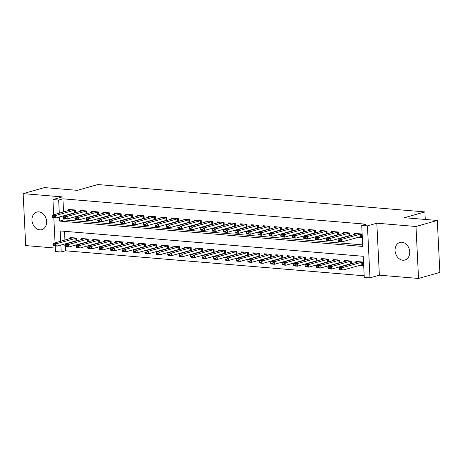 <?xml version="1.0" encoding="UTF-8"?>
<svg xmlns="http://www.w3.org/2000/svg" width="463" height="463" viewBox="0 0 463 463"><rect width="100%" height="100%" fill="white"/><g stroke="black" fill="none" stroke-linecap="round" stroke-linejoin="round"><path stroke-width="0.69" d="M39.725 229.839A9.138 7.171 -105.8 0 0 41.78 229.648A9.138 7.171 -105.8 0 0 46.468 220.174A9.138 7.171 -105.8 0 0 38.846 211.863A9.138 7.171 -105.8 0 0 36.797 212.06A9.138 7.171 -105.8 0 0 32.109 221.528A9.138 7.171 -105.8 0 0 39.725 229.839M402.833 260.218A9.138 7.171 -105.8 0 0 404.882 260.021A9.138 7.171 -105.8 0 0 409.576 250.552A9.138 7.171 -105.8 0 0 401.953 242.242A9.138 7.171 -105.8 0 0 399.905 242.433A9.138 7.171 -105.8 0 0 395.211 251.907A9.138 7.171 -105.8 0 0 402.833 260.218M65.266 246.779L65.462 250.796L61.197 251.999L55.479 251.519L55.207 245.934M425.265 219.445L424.895 211.909L97.815 184.546L77.35 190.339L44.465 187.59L23.15 193.627L25.691 245.587L55.311 248.07M424.895 211.909L404.43 217.703L437.309 220.457L439.85 272.418L418.535 278.454L415.988 226.488L376.818 223.212L367.443 225.869L369.983 277.835L364.265 277.354L363.235 256.288L60.167 230.933L60.676 241.281M376.818 223.212L379.365 275.178L418.535 278.454M379.365 275.178L369.983 277.835M65.462 250.796L364.19 275.786M437.309 220.457L415.988 226.488M75.562 212.783L75.428 210.017L68.565 209.444L68.622 210.555M86.998 213.738L86.865 210.972L80.001 210.399L80.058 211.51M98.434 214.699L98.301 211.932L91.437 211.354L91.495 212.471M109.87 215.654L109.737 212.887L102.873 212.314L102.931 213.426M121.306 216.609L121.173 213.842L114.309 213.269L114.367 214.381M132.748 217.569L132.609 214.803L125.751 214.224L125.803 215.341M144.184 218.524L144.045 215.758L137.187 215.185L137.239 216.296M155.62 219.479L155.481 216.713L148.623 216.14L148.675 217.251M167.056 220.44L166.917 217.674L160.059 217.095L160.111 218.212M178.492 221.395L178.353 218.629L171.495 218.056L171.547 219.167M189.928 222.35L189.789 219.584L182.931 219.011L182.983 220.122M201.364 223.311L201.226 220.538L194.367 219.966L194.419 221.077M212.801 224.266L212.667 221.499L205.804 220.926L205.856 222.037M224.237 225.221L224.104 222.454L217.24 221.881L217.292 222.992M235.673 226.181L235.54 223.409L228.676 222.836L228.728 223.947M247.109 227.136L246.976 224.37L240.112 223.797L240.164 224.908M258.545 228.091L258.412 225.325L251.548 224.752L251.606 225.863M269.981 229.046L269.848 226.28L262.984 225.707L263.042 226.818M281.417 230.007L281.284 227.24L274.42 226.662L274.478 227.779M292.853 230.962L292.72 228.195L285.856 227.622L285.914 228.734M304.289 231.917L304.156 229.15L297.292 228.577L297.35 229.689M315.725 232.877L315.592 230.111L308.728 229.532L308.786 230.649M327.162 233.832L327.028 231.066L320.165 230.493L320.222 231.604M338.603 234.787L338.465 232.021L331.606 231.448L331.658 232.559M350.04 235.748L349.901 232.982L343.042 232.403L343.095 233.52M359.809 265.276L362.882 265.536L362.714 262.023L355.85 261.45L355.902 262.562M348.373 264.321L349.391 264.408M336.937 263.366L337.955 263.447M325.501 262.405L326.519 262.492M314.064 261.45L315.083 261.537M302.628 260.495L303.647 260.576M291.192 259.535L292.211 259.621M279.756 258.58L280.775 258.667M268.32 257.625L269.339 257.706M256.884 256.664L257.903 256.751M245.448 255.709L246.466 255.796M234.012 254.754L235.025 254.841M222.57 253.793L223.588 253.88M211.134 252.839L212.152 252.925M199.698 251.884L200.716 251.97M188.262 250.929L189.28 251.01M176.825 249.968L177.844 250.055M165.389 249.013L166.408 249.1M153.953 248.058L154.972 248.139M142.517 247.097L143.536 247.184M131.081 246.142L132.1 246.229M119.645 245.187L120.664 245.268M108.209 244.227L109.227 244.314M96.773 243.272L97.791 243.359M85.337 242.317L86.355 242.398M64.507 231.297L64.942 240.077M65.121 243.845L65.138 244.209M351.411 263.835L351.278 261.068L344.414 260.495L344.466 261.607M339.975 262.88L339.842 260.108L332.978 259.535L333.03 260.646M328.539 261.919L328.4 259.153L321.542 258.58L321.594 259.691M317.103 260.964L316.964 258.198L310.106 257.625L310.158 258.736M305.667 260.009L305.528 257.237L298.67 256.664L298.722 257.775M294.231 259.048L294.092 256.282L287.234 255.709L287.286 256.82M282.795 258.094L282.656 255.327L275.798 254.754L275.85 255.865M271.359 257.139L271.22 254.372L264.361 253.793L264.414 254.905M259.922 256.178L259.784 253.411L252.92 252.839L252.977 253.95M248.481 255.223L248.347 252.457L241.483 251.884L241.541 252.995M237.044 254.268L236.911 251.502L230.047 250.923L230.105 252.04M225.608 253.307L225.475 250.541L218.611 249.968L218.669 251.079M214.172 252.352L214.039 249.586L207.175 249.013L207.233 250.124M202.736 251.397L202.603 248.631L195.739 248.052L195.797 249.169M191.3 250.437L191.167 247.67L184.303 247.097L184.361 248.209M179.864 249.482L179.731 246.715L172.867 246.142L172.925 247.254M168.428 248.527L168.295 245.76L161.431 245.187L161.483 246.299M156.992 247.572L156.859 244.8L149.995 244.227L150.047 245.338M145.556 246.611L145.423 243.845L138.559 243.272L138.611 244.383M134.12 245.656L133.986 242.89L127.122 242.317L127.175 243.428M122.683 244.701L122.545 241.929L115.686 241.356L115.738 242.467M111.247 243.741L111.108 240.974L104.25 240.401L104.302 241.512M99.811 242.786L99.672 240.019L92.814 239.446L92.866 240.557M88.375 241.831L88.236 239.064L81.378 238.486L81.43 239.597M76.939 240.87L76.8 238.104L69.942 237.531L69.994 238.642M73.901 241.356L74.919 241.443M59.484 216.962L59.686 221.106L362.755 246.455L361.725 225.394L365.984 224.185L62.922 198.83L63.564 211.985M63.749 215.758L63.767 216.123M63.894 218.692L63.952 219.896L362.679 244.886M358.437 237.189L361.51 237.444L361.337 233.937L354.479 233.364L354.531 234.475M347.001 236.234L348.02 236.315M335.565 235.273L336.584 235.36M324.129 234.319L325.148 234.405M312.693 233.364L313.711 233.45M301.251 232.403L302.27 232.49M289.815 231.448L290.833 231.535M278.379 230.493L279.397 230.58M266.943 229.538L267.961 229.619M255.507 228.577L256.525 228.664M244.07 227.622L245.089 227.709M232.634 226.667L233.653 226.748M221.198 225.707L222.217 225.794M209.762 224.752L210.781 224.839M198.326 223.797L199.345 223.878M186.89 222.836L187.909 222.923M175.454 221.881L176.472 221.968M164.018 220.926L165.036 221.007M152.582 219.966L153.6 220.052M141.146 219.011L142.164 219.097M129.709 218.056L130.728 218.142M118.273 217.095L119.292 217.182M106.837 216.14L107.856 216.227M95.401 215.185L96.414 215.272M83.959 214.23L84.978 214.311M72.523 213.269L73.542 213.356M53.685 214.786L52.938 199.559L62.32 196.902L23.15 193.627M52.938 199.559L58.656 200.039L59.299 213.194M62.922 198.83L58.656 200.039M361.725 225.394L367.443 225.869M55.056 242.872L53.835 217.847M60.861 245.049L61.197 251.999M63.952 219.896L59.686 221.106M337.938 240.552L337.961 240.974L339.674 241.119L339.657 240.696L337.938 240.552L338.14 239.116L357.326 233.601M361.204 233.925L341.567 239.4L341.694 241.929L338.262 241.645L337.961 240.974M361.458 236.431L341.694 241.929L339.674 241.119M338.14 239.116L341.567 239.4L339.657 240.696M358.703 261.688L339.512 267.203L342.944 267.492L362.575 262.012M341.028 268.783L339.315 268.644L339.333 269.061L341.052 269.206L341.028 268.783L342.944 267.492L343.066 270.016L362.836 264.518M341.052 269.206L343.066 270.016L339.634 269.732L339.333 269.061M339.512 267.203L339.315 268.644M326.502 239.597L326.525 240.019L328.238 240.164L328.221 239.741L326.502 239.597L326.704 238.156L345.89 232.646M349.768 232.97L330.131 238.445L330.258 240.974L326.826 240.685L326.525 240.019M350.022 235.47L330.258 240.974L328.238 240.164M326.704 238.156L330.131 238.445L328.221 239.741M315.066 238.642L315.089 239.064L316.802 239.203L316.785 238.786L315.066 238.642L315.268 237.201L334.454 231.685M338.331 232.009L318.694 237.49L318.822 240.019L315.39 239.73L315.089 239.064M338.586 234.515L318.822 240.019L316.802 239.203M315.268 237.201L318.694 237.49L316.785 238.786M303.63 237.681L303.653 238.104L305.366 238.248L305.343 237.826L303.63 237.681L303.826 236.246L323.018 230.73M326.895 231.054L307.258 236.529L307.386 239.058L303.954 238.775L303.653 238.104M327.15 233.56L307.386 239.058L305.366 238.248M303.826 236.246L307.258 236.529L305.343 237.826M292.194 236.726L292.217 237.149L293.93 237.293L293.907 236.871L292.194 236.726L292.39 235.291L311.582 229.775M315.459 230.099L295.822 235.574L295.95 238.104L292.518 237.814L292.217 237.149M315.714 232.6L295.95 238.104L293.93 237.293M292.39 235.291L295.822 235.574L293.907 236.871M347.267 260.733L328.076 266.248L331.508 266.532L351.139 261.057M329.592 267.828L327.879 267.683L327.897 268.106L329.61 268.251L329.592 267.828L331.508 266.532L331.63 269.061L351.4 263.563M329.61 268.251L331.63 269.061L328.198 268.772L327.897 268.106M328.076 266.248L327.879 267.683M335.831 259.772L316.64 265.287L320.072 265.577L339.703 260.096M318.156 266.873L316.437 266.729L316.46 267.151L318.174 267.296L318.156 266.873L320.072 265.577L320.193 268.106L339.964 262.602M318.174 267.296L320.193 268.106L316.761 267.817L316.46 267.151M316.64 265.287L316.437 266.729M324.395 258.817L305.204 264.332L308.636 264.622L328.267 259.141M306.72 265.912L305.001 265.774L305.024 266.19L306.738 266.335L306.72 265.912L308.636 264.622L308.757 267.145L328.527 261.647M306.738 266.335L308.757 267.145L305.325 266.862L305.024 266.19M305.204 264.332L305.001 265.774M312.959 257.862L293.768 263.378L297.2 263.661L316.831 258.186M295.284 264.958L293.565 264.813L293.588 265.235L295.301 265.38L295.284 264.958L297.2 263.661L297.321 266.19L317.086 260.692M295.301 265.38L297.321 266.19L293.889 265.907L293.588 265.235M293.768 263.378L293.565 264.813M280.757 235.771L280.781 236.194L282.494 236.333L282.471 235.916L280.757 235.771L280.954 234.33L300.146 228.815M304.023 229.139L284.386 234.619L284.514 237.149L281.082 236.859L280.781 236.194M304.278 231.645L284.514 237.149L282.494 236.333M280.954 234.33L284.386 234.619L282.471 235.916M301.523 256.901L282.332 262.417L285.764 262.706L305.395 257.225M283.848 264.003L282.129 263.858L282.152 264.28L283.865 264.425L283.848 264.003L285.764 262.706L285.885 265.235L305.649 259.731M283.865 264.425L285.885 265.235L282.453 264.946L282.152 264.28M282.332 262.417L282.129 263.858M269.321 234.816L269.339 235.233L271.058 235.378L271.034 234.955L269.321 234.816L269.518 233.375L288.709 227.86M292.587 228.184L272.95 233.665L273.072 236.188L269.645 235.904L269.339 235.233M292.842 230.69L273.072 236.188L271.058 235.378M269.518 233.375L272.95 233.665L271.034 234.955M290.081 255.946L270.896 261.462L274.322 261.751L293.959 256.271M272.412 263.048L270.693 262.903L270.716 263.325L272.429 263.464L272.412 263.048L274.322 261.751L274.449 264.275L294.213 258.776M272.429 263.464L274.449 264.275L271.017 263.991L270.716 263.325M270.896 261.462L270.693 262.903M257.885 233.856L257.903 234.278L259.621 234.423L259.598 234L257.885 233.856L258.082 232.42L277.273 226.905M281.151 227.229L261.514 232.704L261.636 235.233L258.209 234.944L257.903 234.278M281.406 229.729L261.636 235.233L259.621 234.423M258.082 232.42L261.514 232.704L259.598 234M278.645 254.991L259.459 260.507L262.886 260.791L282.523 255.316M260.976 262.087L259.257 261.942L259.28 262.365L260.993 262.509L260.976 262.087L262.886 260.791L263.013 263.32L282.777 257.822M260.993 262.509L263.013 263.32L259.581 263.036L259.28 262.365M259.459 260.507L259.257 261.942M246.449 232.901L246.466 233.323L248.185 233.468L248.162 233.045L246.449 232.901L246.646 231.459L265.837 225.944M269.709 226.268L250.078 231.749L250.199 234.278L246.773 233.989L246.466 233.323M269.97 228.774L250.199 234.278L248.185 233.468M246.646 231.459L250.078 231.749L248.162 233.045M267.209 254.037L248.023 259.546L251.45 259.836L271.087 254.361M249.54 261.132L247.821 260.987L247.844 261.41L249.557 261.554L249.54 261.132L251.45 259.836L251.577 262.365L271.341 256.861M249.557 261.554L251.577 262.365L248.145 262.075L247.844 261.41M248.023 259.546L247.821 260.987M235.013 231.946L235.03 232.362L236.749 232.507L236.726 232.085L235.013 231.946L235.21 230.505L254.401 224.989M258.273 225.313L238.642 230.794L238.763 233.317L235.337 233.034L235.03 232.362M258.533 227.819L238.763 233.317L236.749 232.507M235.21 230.505L238.642 230.794L236.726 232.085M255.773 253.076L236.587 258.591L240.013 258.881L259.65 253.4M238.098 260.177L236.385 260.032L236.408 260.455L238.121 260.594L238.098 260.177L240.013 258.881L240.141 261.41L259.905 255.906M238.121 260.594L240.141 261.41L236.709 261.12L236.408 260.455M236.587 258.591L236.385 260.032M223.577 230.985L223.594 231.407L225.313 231.552L225.29 231.13L223.577 230.985L223.774 229.55L242.965 224.034M246.837 224.358L227.206 229.833L227.327 232.362L223.895 232.073L223.594 231.407M247.097 226.864L227.327 232.362L225.313 231.552M223.774 229.55L227.206 229.833L225.29 231.13M244.337 252.121L225.145 257.636L228.577 257.92L248.214 252.445M226.662 259.216L224.949 259.072L224.972 259.494L226.685 259.639L226.662 259.216L228.577 257.92L228.705 260.449L248.469 254.951M226.685 259.639L228.705 260.449L225.273 260.165L224.972 259.494M225.145 257.636L224.949 259.072M212.141 230.03L212.158 230.452L213.877 230.597L213.854 230.175L212.141 230.03L212.338 228.589L231.529 223.073M235.401 223.398L215.77 228.878L215.891 231.407L212.459 231.118L212.158 230.452M235.661 225.903L215.891 231.407L213.877 230.597M212.338 228.589L215.77 228.878L213.854 230.175M232.901 251.166L213.709 256.681L217.141 256.965L236.778 251.49M215.226 258.261L213.512 258.117L213.536 258.539L215.249 258.684L215.226 258.261L217.141 256.965L217.269 259.494L237.033 253.99M215.249 258.684L217.269 259.494L213.837 259.205L213.536 258.539M213.709 256.681L213.512 258.117M200.705 229.075L200.722 229.492L202.441 229.636L202.418 229.214L200.705 229.075L200.901 227.634L220.093 222.118M223.965 222.443L204.333 227.923L204.455 230.447L201.023 230.163L200.722 229.492M224.225 224.949L204.455 230.447L202.441 229.636M200.901 227.634L204.333 227.923L202.418 229.214M221.464 250.205L202.273 255.721L205.705 256.01L225.342 250.529M203.789 257.306L202.076 257.162L202.094 257.584L203.813 257.723L203.789 257.306L205.705 256.01L205.832 258.539L225.597 253.035M203.813 257.723L205.832 258.539L202.4 258.25L202.094 257.584M202.273 255.721L202.076 257.162M210.028 249.25L190.837 254.766L194.269 255.049L213.906 249.574M192.353 256.346L190.64 256.207L190.658 256.624L192.376 256.768L192.353 256.346L194.269 255.049L194.391 257.578L214.161 252.08M192.376 256.768L194.391 257.578L190.964 257.295L190.658 256.624M190.837 254.766L190.64 256.207M198.592 248.295L179.401 253.811L182.833 254.094L202.47 248.619M180.917 255.391L179.204 255.246L179.222 255.669L180.94 255.813L180.917 255.391L182.833 254.094L182.954 256.624L202.725 251.12M180.94 255.813L182.954 256.624L179.528 256.334L179.222 255.669M179.401 253.811L179.204 255.246M189.269 228.114L189.286 228.537L190.999 228.681L190.982 228.259L189.269 228.114L189.465 226.679L208.657 221.164M212.529 221.488L192.897 226.963L193.019 229.492L189.587 229.208L189.286 228.537M212.789 223.994L193.019 229.492L190.999 228.681M189.465 226.679L192.897 226.963L190.982 228.259M177.827 227.159L177.85 227.582L179.563 227.727L179.546 227.304L177.827 227.159L178.029 225.718L197.221 220.209M201.092 220.533L181.461 226.008L181.583 228.537L178.151 228.247L177.85 227.582M201.353 223.033L181.583 228.537L179.563 227.727M178.029 225.718L181.461 226.008L179.546 227.304M166.391 226.204L166.414 226.627L168.127 226.766L168.11 226.349L166.391 226.204L166.593 224.763L185.785 219.248M189.656 219.572L170.025 225.053L170.147 227.576L166.715 227.292L166.414 226.627M189.917 222.078L170.147 227.576L168.127 226.766M166.593 224.763L170.025 225.053L168.11 226.349M187.156 247.335L167.965 252.85L171.397 253.139L191.028 247.659M169.481 254.436L167.768 254.291L167.785 254.714L169.504 254.853L169.481 254.436L171.397 253.139L171.518 255.669L191.288 250.165M169.504 254.853L171.518 255.669L168.092 255.379L167.785 254.714M167.965 252.85L167.768 254.291M154.955 225.244L154.978 225.666L156.691 225.811L156.673 225.388L154.955 225.244L155.157 223.808L174.348 218.293M178.22 218.617L158.589 224.092L158.711 226.621L155.279 226.338L154.978 225.666M178.475 221.123L158.711 226.621L156.691 225.811M155.157 223.808L158.589 224.092L156.673 225.388M175.72 246.38L156.529 251.895L159.961 252.185L179.592 246.704M158.045 253.475L156.332 253.336L156.349 253.753L158.068 253.898L158.045 253.475L159.961 252.185L160.082 254.708L179.852 249.21M158.068 253.898L160.082 254.708L156.65 254.424L156.349 253.753M156.529 251.895L156.332 253.336M143.518 224.289L143.542 224.711L145.255 224.856L145.237 224.433L143.518 224.289L143.721 222.848L162.912 217.338M166.784 217.662L147.153 223.137L147.275 225.666L143.843 225.377L143.542 224.711M167.039 220.162L147.275 225.666L145.255 224.856M143.721 222.848L147.153 223.137L145.237 224.433M164.284 245.425L145.093 250.94L148.525 251.224L168.156 245.749M146.609 252.52L144.896 252.376L144.913 252.798L146.632 252.943L146.609 252.52L148.525 251.224L148.646 253.753L168.416 248.255M146.632 252.943L148.646 253.753L145.214 253.464L144.913 252.798M145.093 250.94L144.896 252.376M132.082 223.334L132.105 223.756L133.819 223.895L133.801 223.479L132.082 223.334L132.285 221.893L151.47 216.377M155.348 216.701L135.711 222.182L135.838 224.711L132.406 224.422L132.105 223.756M155.603 219.207L135.838 224.711L133.819 223.895M132.285 221.893L135.711 222.182L133.801 223.479M152.848 244.464L133.657 249.979L137.089 250.269L156.72 244.788M135.173 251.565L133.46 251.421L133.477 251.843L135.196 251.988L135.173 251.565L137.089 250.269L137.21 252.798L156.98 247.294M135.196 251.988L137.21 252.798L133.778 252.509L133.477 251.843M133.657 249.979L133.46 251.421M120.646 222.373L120.669 222.796L122.382 222.94L122.365 222.518L120.646 222.373L120.849 220.938L140.034 215.422M143.912 215.746L124.275 221.221L124.402 223.751L120.97 223.467L120.669 222.796M144.167 218.252L124.402 223.751L122.382 222.94M120.849 220.938L124.275 221.221L122.365 222.518M141.412 243.509L122.22 249.025L125.652 249.314L145.284 243.833M123.737 250.605L122.024 250.466L122.041 250.882L123.76 251.027L123.737 250.605L125.652 249.314L125.774 251.837L145.544 246.339M123.76 251.027L125.774 251.837L122.342 251.554L122.041 250.882M122.22 249.025L122.024 250.466M109.21 221.418L109.233 221.841L110.946 221.985L110.929 221.563L109.21 221.418L109.413 219.983L128.598 214.467M132.476 214.791L112.839 220.266L112.966 222.796L109.534 222.506L109.233 221.841M132.731 217.292L112.966 222.796L110.946 221.985M109.413 219.983L112.839 220.266L110.929 221.563M129.976 242.554L110.784 248.07L114.216 248.353L133.848 242.878M112.301 249.65L110.582 249.505L110.605 249.927L112.318 250.072L112.301 249.65L114.216 248.353L114.338 250.882L134.108 245.384M112.318 250.072L114.338 250.882L110.906 250.599L110.605 249.927M110.784 248.07L110.582 249.505M97.774 220.463L97.797 220.886L99.51 221.025L99.487 220.608L97.774 220.463L97.977 219.022L117.162 213.507M121.04 213.831L101.403 219.312L101.53 221.841L98.098 221.551L97.797 220.886M121.294 216.337L101.53 221.841L99.51 221.025M97.977 219.022L101.403 219.312L99.487 220.608M118.54 241.593L99.348 247.109L102.78 247.398L122.411 241.917M100.865 248.695L99.146 248.55L99.169 248.972L100.882 249.117L100.865 248.695L102.78 247.398L102.902 249.927L122.672 244.423M100.882 249.117L102.902 249.927L99.47 249.638L99.169 248.972M99.348 247.109L99.146 248.55M86.338 219.508L86.361 219.925L88.074 220.07L88.051 219.647L86.338 219.508L86.535 218.067L105.726 212.552M109.604 212.876L89.967 218.357L90.094 220.88L86.662 220.596L86.361 219.925M109.858 215.382L90.094 220.88L88.074 220.07M86.535 218.067L89.967 218.357L88.051 219.647M107.103 240.638L87.912 246.154L91.344 246.443L110.975 240.963M89.428 247.74L87.71 247.595L87.733 248.018L89.446 248.156L89.428 247.74L91.344 246.443L91.466 248.967L111.23 243.469M89.446 248.156L91.466 248.967L88.034 248.683L87.733 248.018M87.912 246.154L87.71 247.595M74.902 218.548L74.925 218.97L76.638 219.115L76.615 218.692L74.902 218.548L75.099 217.112L94.29 211.597M98.168 211.921L78.531 217.396L78.658 219.925L75.226 219.636L74.925 218.97M98.422 214.421L78.658 219.925L76.638 219.115M75.099 217.112L78.531 217.396L76.615 218.692M63.466 217.593L63.483 218.015L65.202 218.16L65.179 217.737L63.466 217.593L63.663 216.152L82.854 210.636M86.731 210.96L67.094 216.441L67.222 218.97L63.79 218.681L63.483 218.015M86.986 213.466L67.222 218.97L65.202 218.16M63.663 216.152L67.094 216.441L65.179 217.737M52.03 216.638L52.047 217.054L53.766 217.199L53.743 216.777L52.03 216.638L52.226 215.197L71.418 209.681M75.295 210.005L55.658 215.486L55.78 218.009L52.354 217.726L52.047 217.054M75.55 212.511L55.78 218.009L53.766 217.199M52.226 215.197L55.658 215.486L53.743 216.777M95.667 239.684L76.476 245.199L79.908 245.483L99.539 240.008M77.992 246.779L76.273 246.634L76.297 247.057L78.01 247.201L77.992 246.779L79.908 245.483L80.03 248.012L99.794 242.514M78.01 247.201L80.03 248.012L76.598 247.728L76.297 247.057M76.476 245.199L76.273 246.634M84.231 238.729L65.04 244.238L68.472 244.528L88.103 239.053M66.556 245.824L64.837 245.679L64.861 246.102L66.574 246.247L66.556 245.824L68.472 244.528L68.593 247.057L88.358 241.553M66.574 246.247L68.593 247.057L65.161 246.767L64.861 246.102M65.04 244.238L64.837 245.679M72.789 237.768L53.604 243.283L57.03 243.573L76.667 238.092M55.12 244.869L53.401 244.724L53.424 245.147L55.138 245.286L55.12 244.869L57.03 243.573L57.157 246.102L76.922 240.598M55.138 245.286L57.157 246.102L53.725 245.812L53.424 245.147M53.604 243.283L53.401 244.724M360.33 234.093L360.451 236.616M360.642 234.023L360.764 236.552M362.141 264.639L362.014 262.11M361.829 264.709L361.701 262.18M348.894 233.132L349.015 235.661M349.206 233.063L349.328 235.592M337.458 232.177L337.579 234.706M337.77 232.108L337.892 234.637M326.021 231.222L326.143 233.746M326.334 231.153L326.456 233.682M314.585 230.261L314.707 232.791M314.898 230.192L315.019 232.721M350.699 263.678L350.578 261.155M350.393 263.748L350.265 261.219M339.263 262.724L339.142 260.194M338.951 262.793L338.829 260.264M327.827 261.769L327.706 259.239M327.515 261.838L327.393 259.309M316.391 260.808L316.27 258.285M316.079 260.877L315.957 258.354M303.149 229.307L303.271 231.836M303.462 229.237L303.583 231.766M304.955 259.853L304.833 257.324M304.642 259.922L304.521 257.393M291.713 228.352L291.835 230.881M292.02 228.282L292.147 230.811M293.519 258.898L293.397 256.369M293.206 258.967L293.085 256.438M280.271 227.391L280.399 229.92M280.584 227.327L280.711 229.851M282.083 257.943L281.961 255.414M281.77 258.007L281.649 255.483M268.835 226.436L268.962 228.965M269.148 226.366L269.275 228.896M270.647 256.982L270.525 254.453M270.334 257.052L270.213 254.523M257.399 225.481L257.526 228.01M257.712 225.412L257.839 227.941M259.211 256.027L259.089 253.498M258.898 256.097L258.776 253.568M245.963 224.52L246.09 227.049M246.275 224.457L246.403 226.98M247.774 255.072L247.653 252.543M247.462 255.136L247.34 252.613M234.527 223.565L234.654 226.094M234.839 223.496L234.967 226.025M236.338 254.112L236.217 251.583M236.026 254.181L235.904 251.652M223.091 222.61L223.218 225.14M223.403 222.541L223.531 225.07M224.902 253.157L224.781 250.628M224.59 253.226L224.468 250.697M213.466 252.202L213.339 249.673M213.154 252.266L213.032 249.742M202.03 251.241L201.903 248.718M201.718 251.311L201.59 248.781M211.655 221.655L211.782 224.179M211.967 221.586L212.089 224.109M200.219 220.695L200.34 223.224M200.531 220.625L200.653 223.154M188.782 219.74L188.904 222.269M189.095 219.67L189.217 222.199M190.594 250.286L190.467 247.757M190.281 250.356L190.154 247.827M177.346 218.785L177.468 221.308M177.659 218.715L177.78 221.245M179.158 249.331L179.031 246.802M178.845 249.401L178.718 246.872M165.91 217.824L166.032 220.353M166.223 217.755L166.344 220.284M167.722 248.371L167.594 245.847M167.409 248.44L167.282 245.911M154.474 216.869L154.596 219.398M154.787 216.8L154.908 219.329M156.286 247.416L156.158 244.886M155.973 247.485L155.846 244.956M143.038 215.914L143.16 218.438M143.351 215.845L143.472 218.374M144.844 246.461L144.722 243.932M144.537 246.53L144.41 244.001M131.602 214.954L131.724 217.483M131.914 214.884L132.036 217.413M133.408 245.5L133.286 242.977M133.101 245.569L132.974 243.046M120.166 213.999L120.287 216.528M120.478 213.929L120.6 216.458M121.972 244.545L121.85 242.016M121.659 244.614L121.537 242.085M108.73 213.044L108.851 215.573M109.042 212.974L109.164 215.503M110.535 243.59L110.414 241.061M110.223 243.66L110.101 241.13M97.294 212.083L97.415 214.612M97.606 212.019L97.728 214.543M85.858 211.128L85.979 213.657M86.17 211.059L86.292 213.588M74.421 210.173L74.543 212.702M74.728 210.104L74.856 212.633M99.099 242.635L98.978 240.106M98.787 242.699L98.665 240.175M87.663 241.674L87.542 239.145M87.351 241.744L87.229 239.215M76.227 240.719L76.106 238.19M75.915 240.789L75.793 238.26"/></g></svg>

